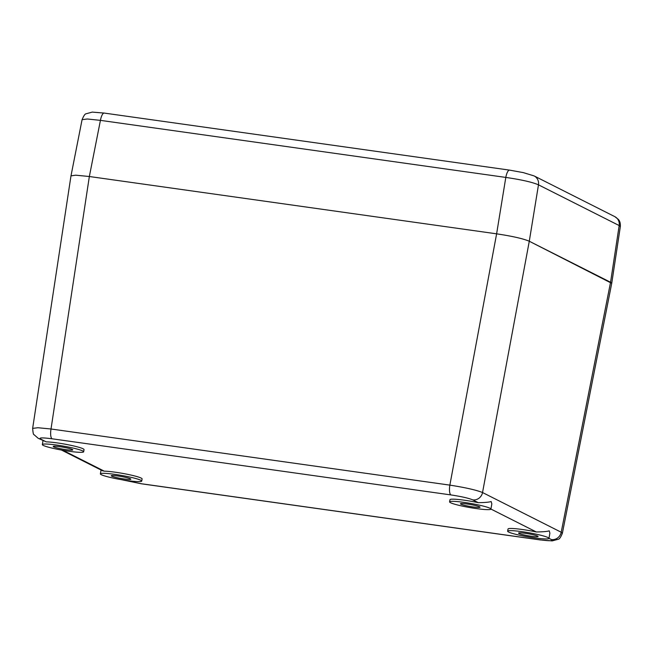 <?xml version="1.0" encoding="UTF-8"?>
<svg xmlns="http://www.w3.org/2000/svg" width="653" height="653" viewBox="0 0 653 653"><rect width="100%" height="100%" fill="white"/><g stroke="black" fill="none" stroke-linecap="round" stroke-linejoin="round"><path stroke-width="0.98" d="M82.074 119.711C83.69 115.769 85.053 113.785 86.155 113.761L92.253 112.104L104.219 113.075A8.832 2.751 98 0 0 100.431 120.364L87.322 118.993L82.082 119.67L70.989 175.853L75.724 175.184L89.347 176.514L496.615 233.831C512.36 236.19 523.249 238.663 529.281 241.243L611.73 283.312L610.563 282.259L561.205 532.236L562.364 533.33L611.73 283.312L620.35 226.558L619.175 225.554L610.563 282.259L529.281 241.243C523.249 238.663 512.36 236.19 496.615 233.831L449.86 485.122L51.016 428.988L37.85 427.731L32.65 428.384L70.981 175.869L75.748 175.184L89.347 176.514L496.615 233.831L505.806 177.42C521.429 179.697 532.317 182.171 538.48 184.832L619.175 225.554A8.832 8.35 116.8 0 0 614.816 216.649L618.334 219.367C618.75 220.053 620.595 221.375 620.342 226.599M130.404 478.788A9.934 0.996 9.9 0 1 130.845 479.18A9.934 0.996 9.9 0 1 122.438 478.714A9.934 0.996 9.9 0 1 111.704 476.159A9.934 0.996 9.9 0 1 111.263 475.768A9.934 0.996 9.9 0 1 119.67 476.233A9.934 0.996 9.9 0 1 130.404 478.788M82.735 450.954A20.978 2.098 -170.1 0 0 60.076 445.558A20.978 2.098 -170.1 0 0 42.331 444.571A20.978 2.098 -170.1 0 0 43.253 445.395A20.978 2.098 -170.1 0 0 65.912 450.79A20.978 2.098 -170.1 0 0 83.657 451.778A20.978 2.098 -170.1 0 0 82.735 450.954M72.344 449.493A9.934 0.996 9.9 0 1 72.785 449.884A9.934 0.996 9.9 0 1 64.378 449.411A9.934 0.996 9.9 0 1 53.644 446.856A9.934 0.996 9.9 0 1 53.203 446.464A9.934 0.996 9.9 0 1 61.611 446.938A9.934 0.996 9.9 0 1 72.344 449.493M489.995 508.271A20.978 2.098 -170.1 0 0 467.328 502.875A20.978 2.098 -170.1 0 0 449.582 501.888A20.978 2.098 -170.1 0 0 450.513 502.712A20.978 2.098 -170.1 0 0 473.172 508.107A20.978 2.098 -170.1 0 0 490.917 509.095A20.978 2.098 -170.1 0 0 489.995 508.271M479.604 506.81A9.934 0.996 9.9 0 1 480.037 507.201A9.934 0.996 9.9 0 1 471.637 506.728A9.934 0.996 9.9 0 1 460.904 504.173A9.934 0.996 9.9 0 1 460.463 503.781A9.934 0.996 9.9 0 1 468.87 504.255A9.934 0.996 9.9 0 1 479.604 506.81M548.047 537.566A20.978 2.098 -170.1 0 0 525.387 532.179A20.978 2.098 -170.1 0 0 507.642 531.183A20.978 2.098 -170.1 0 0 508.573 532.015A20.978 2.098 -170.1 0 0 531.232 537.403A20.978 2.098 -170.1 0 0 548.977 538.399A20.978 2.098 -170.1 0 0 548.047 537.566M537.656 536.105A9.934 0.996 9.9 0 1 538.096 536.497A9.934 0.996 9.9 0 1 529.689 536.023A9.934 0.996 9.9 0 1 518.955 533.477A9.934 0.996 9.9 0 1 518.523 533.085A9.934 0.996 9.9 0 1 526.922 533.55A9.934 0.996 9.9 0 1 537.656 536.105M140.795 480.249A20.978 2.098 -170.1 0 0 118.128 474.862A20.978 2.098 -170.1 0 0 100.391 473.866A20.978 2.098 -170.1 0 0 101.313 474.698A20.978 2.098 -170.1 0 0 123.972 480.086A20.978 2.098 -170.1 0 0 141.717 481.081A20.978 2.098 -170.1 0 0 140.795 480.249M83.657 451.778L84.041 449.615A20.978 2.098 -170.1 0 0 83.111 448.791A20.978 2.098 -170.1 0 0 66.345 444.415A20.978 2.098 -170.1 0 0 46.192 441.861L38.184 438.294A8.832 8.35 116.8 0 0 40.649 439.061L46.192 441.861M548.977 538.399L549.883 533.183L549.222 530.832C547.287 531.501 542.994 531.877 536.333 531.966A20.978 2.098 -170.1 0 0 508.018 529.02L507.642 531.183M141.717 481.081L142.093 478.918A20.978 2.098 -170.1 0 0 141.17 478.086A20.978 2.098 -170.1 0 0 124.405 473.711A20.978 2.098 -170.1 0 0 104.251 471.156L102.545 470.772L61.455 450.031M490.917 509.095L491.823 503.887L491.162 501.537C489.236 502.198 484.942 502.573 478.282 502.671A20.978 2.098 -170.1 0 0 449.966 499.716L449.582 501.888M478.282 502.671L472.739 499.872A8.832 8.35 -63.2 0 0 482.534 492.533C476.339 490.036 465.45 487.571 449.86 485.122A8.832 2.751 -82 0 0 450.954 494.933L52.109 438.8C42.323 437.534 38.503 437.616 40.649 439.061M536.333 531.966L490.925 509.054M121.989 479.759L141.105 483.702L539.949 539.835C549.736 541.1 553.556 541.019 551.41 539.574L548.985 538.35M62.9 450.284L104.251 471.156M472.739 499.872C468.617 498.149 461.361 496.509 450.954 494.933M551.41 539.574A8.832 8.35 -63.2 0 0 561.205 532.236L482.534 492.533L529.281 241.243L538.48 184.832A8.832 8.35 116.8 0 0 534.121 175.926L614.816 216.649M52.109 438.8A8.832 2.751 -82 0 1 51.016 428.988L89.347 176.514L100.431 120.364L505.806 177.42A8.832 2.751 98 0 1 509.593 170.123L104.219 113.075M141.105 483.702A8.832 2.751 98 0 0 141.383 483.791L540.227 539.925L552.185 540.896L558.291 539.239C559.392 539.215 560.756 537.231 562.372 533.289M43 440.718L42.331 444.571M32.658 428.344C32.977 432.727 33.417 434.825 33.989 434.637L38.184 438.294M121.123 479.612L141.383 483.791M101.06 470.021L100.391 473.866M534.121 175.926L523.298 172.612L509.593 170.123"/></g></svg>
